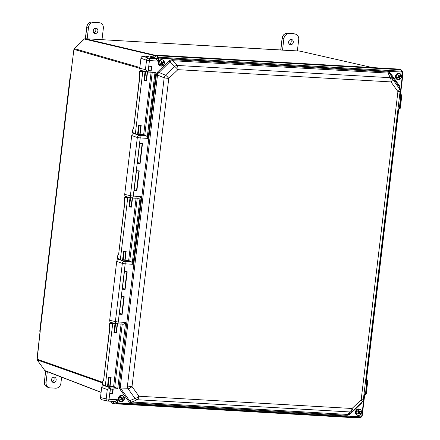 <?xml version="1.0" encoding="UTF-8"?>
<svg xmlns="http://www.w3.org/2000/svg" width="440" height="440" viewBox="0 0 440 440"><rect width="100%" height="100%" fill="white"/><g stroke="black" fill="none" stroke-linecap="round" stroke-linejoin="round"><path stroke-width="0.66" d="M40.167 331.683A3.212 2.756 -73.1 0 1 40.15 330.715L36.993 359.156L37.169 359.915L44.831 370.579L45.447 370.925L44.803 370.563L101.107 392.277M299.921 51.139L85.058 38.704L84.37 38.979L73.937 49.324M150.26 56.909A1.601 0.451 -133.7 0 0 150.035 56.936L151.338 56.337A1.601 1.441 87 0 1 151.586 56.348L150.084 57.101M139.216 125.433L138.221 133.782L137.781 133.667M147.554 71.946L146.471 81.01L143.946 80.867L145.03 71.786L143.22 71.687L142.698 72.182L135.371 133.595L135.768 134.145L143.209 134.574L139.761 134.338L138.221 133.782M139.761 134.338L140.811 125.521L141.191 125.318L140.107 134.393M140.828 125.521L138.661 125.175L137.682 134.217M109.17 377.427L108.169 385.781L107.729 385.66M121.132 323.609L120.61 324.11L117.508 323.928L116.424 333.009L113.9 332.86L114.978 323.785L113.168 323.68L112.646 324.181L105.325 385.589L105.721 386.144L113.163 386.573L110.055 386.392L108.169 385.781M109.714 386.331L110.764 377.52L111.139 377.317L110.055 386.392M110.764 377.52L108.614 377.168L107.635 386.21M130.57 197.929L129.58 206.261L131.434 207.119L128.909 206.976L129.993 197.896L128.178 197.791L127.655 198.292L120.362 259.479L120.758 260.035L122.568 260.139L123.651 251.059L126.176 251.207L125.098 260.282L128.321 260.491M129.135 206.146L129.558 206.41M129.041 206.696L130.086 197.901M145.431 69.581L146.542 60.258L140.938 58.245L139.733 68.316L145.431 69.581L148.066 72.05L141.334 70.549C140.234 70.35 139.7 69.603 139.733 68.316L73.931 49.352L70.323 77.649A3.218 0.336 -173.2 0 1 70.01 77.462A3.218 3.218 0 0 1 70.752 75.757M127.474 260.827L127.523 260.425M142.489 134.932L142.532 134.536M144.172 80.036L144.595 80.3M145.607 71.825L144.617 80.151L146.157 80.707L147.208 71.913M114.125 332.03L114.549 332.299M115.561 323.818L114.565 332.151L116.111 332.701L117.156 323.911M124.207 251.317L123.211 259.672L124.751 260.221L125.802 251.411L126.176 251.207L123.75 251.29L125.813 251.411M122.766 259.551L123.211 259.672M143.429 135.058L142.599 134.954M111.925 403.172L113.449 403.695C112.349 403.491 111.815 402.749 111.848 401.462L111.848 401.462C111.815 402.749 112.349 403.491 113.449 403.695L359.073 418L360.157 417.527L116.974 403.497A0.808 0.418 -73.6 0 0 117.475 402.842L117.7 402.881A0.808 0.407 93.3 0 1 117.315 403.563L114.521 403.942L112.976 401.786L115.016 401.511L116.974 403.497M113.377 387.052L112.547 386.947M112.442 386.925L112.486 386.535M112.233 403.266L110.864 401.071M400.543 69.707L156.052 55.655L158.609 57.233L401.451 71.198L402.672 71.891A0.808 0.347 144.3 0 1 402.408 72.474L401.654 72.055A0.808 0.407 -86.7 0 0 401.451 71.198L400.604 69.713L398.425 69.064L154.996 55.253C153.863 55.325 153.159 55.996 152.889 57.272L151.888 57.03L151.811 57.684M156.052 55.655L154.006 57.673L152.889 57.272L152.829 57.8L151.481 57.602L147.868 56.507L146.119 56.408L145.948 56.997M151.888 57.03L151.756 57.673L151.938 56.634L153.758 55.011L156.112 55.655M143.22 71.687L147.466 71.929L143.22 71.687L140.311 70.978A0.533 0.517 79.9 0 0 140.162 70.978A0.533 0.533 0 0 0 139.728 71.439L139.568 74.751A0.533 0.462 -68.3 0 0 139.777 75.246L139.838 75.279M132.913 133.007A0.533 0.462 -68.3 0 1 132.787 132.979L135.647 134.118L137.583 134.25L138.661 125.175M143.605 135.13L143.33 134.602M136.142 197.72L135.619 198.22L128.178 197.791L135.13 198.099M131.434 207.119L132.517 198.044L135.619 198.22M117.904 258.896A0.533 0.462 -68.3 0 1 117.777 258.869L120.758 260.035L128.2 260.464L128.596 261.014M120.61 324.11L113.168 323.68L120.164 324M102.861 385.006A0.533 0.462 -68.3 0 1 102.74 384.978L105.595 386.117L107.531 386.243L108.614 377.168M113.559 387.123L113.284 386.601M128.442 260.953L127.584 260.849M398.425 69.064L153.995 55.011M144.144 80.295L144.617 80.151M114.092 332.293L114.565 332.151M129.107 206.404L129.58 206.261M40.2 331.925L40.167 330.655M70.323 77.715L70.675 76.456M146.471 81.01L144.106 80.586M143.946 80.867L144.078 80.586L143.946 80.867M116.424 333.009L114.059 332.585M113.9 332.86L114.026 332.585L113.9 332.86M125.098 260.282L124.751 260.221M122.672 260.106L123.651 251.059M132.473 132.44A0.533 0.512 -109.7 0 0 132.583 132.809M133.507 128.728L133.419 128.744A0.533 0.517 -100.1 0 0 132.858 129.201L132.517 132.457L135.371 133.595M133.474 128.793A0.533 0.468 103.7 0 0 133.067 129.288L133.667 128.387L139.92 75.955L139.568 74.751M139.475 75.037A0.533 0.512 70.3 0 1 139.359 74.668M139.761 75.234A0.533 0.462 -68.3 0 1 139.403 74.684L139.744 71.429A0.533 0.517 79.9 0 1 140.162 70.978L141.84 70.68M117.458 258.324A0.533 0.512 -109.7 0 0 117.574 258.698M118.498 254.617L118.41 254.634A0.533 0.517 -100.1 0 0 117.843 255.085L117.502 258.346L120.362 259.479M118.465 254.683A0.533 0.468 103.7 0 0 118.052 255.173L118.657 254.271L124.878 202.065L124.531 200.86A0.533 0.462 -68.3 0 0 124.74 201.355L124.636 201.322A0.533 0.462 -68.3 0 1 124.366 200.794L124.531 200.86M124.322 200.778A0.533 0.512 -109.7 0 0 124.438 201.146M126.88 196.796L125.274 197.087A0.533 0.517 -100.1 0 0 124.707 197.538L124.306 200.761A0.533 0.533 0 0 0 124.636 201.322A0.533 0.462 -68.3 0 0 124.724 201.344M102.806 381.222L102.405 384.417A0.533 0.512 -109.7 0 0 102.537 384.802M103.461 380.727L103.373 380.743A0.533 0.517 -100.1 0 0 102.806 381.194L102.465 384.45L105.325 385.589M103.422 380.793A0.533 0.468 103.7 0 0 103.015 381.282L103.62 380.38L109.868 327.954L109.522 326.75A0.533 0.462 -68.3 0 0 109.731 327.245L109.626 327.206A0.533 0.462 -68.3 0 1 109.357 326.684L109.522 326.75M109.422 327.036A0.533 0.512 70.3 0 1 109.313 326.667M109.692 323.455L109.698 323.428A0.533 0.517 79.9 0 1 110.259 322.971L113.168 323.68M128.178 197.791L125.274 197.087A0.533 0.468 103.7 0 0 124.751 197.582L127.655 198.292M120.758 260.035L128.2 260.464M113.163 386.568L105.721 386.144M143.209 134.574L135.768 134.145M402.672 71.891L403.029 73.376L402.672 71.891M399.702 94.644L400.158 94.072L402.622 73.403L403.029 73.376L400.598 93.726L401.825 95.464L401.198 94.87L399.553 108.669L400.175 108.24L401.698 95.475L401.396 94.88M361.521 416.993L360.157 417.527A0.808 0.407 93.3 0 0 360.542 416.845L361.383 416.521L361.812 415.624L362.219 415.602L361.543 416.983L361.383 416.521M362.571 401.594L361.361 403.343L350.163 414.051L348.678 415.019L347.028 415.289L131.401 402.892L129.833 402.435L128.596 401.313L120.093 389.466L119.367 387.86L119.268 386.001L156.36 74.91L157.498 75.047L120.406 386.139L120.456 387.629L121.066 388.916L129.569 400.763L130.543 401.671L131.819 402.028L347.446 414.425L348.755 414.216L349.959 413.435M400.07 91.41A4.301 4.12 168.1 0 0 400.021 90.057L398.899 86.201L390.39 74.36L389.389 73.442L388.146 73.095L172.502 60.698L171.16 60.896L169.989 61.688L157.905 73.579L157.498 75.047L164.17 77.831A4.301 0.451 6.8 0 0 168.757 78.397L132.011 386.562L138.958 396.242L352.033 408.491A4.301 1.216 46.3 0 1 352.891 410.955L352.891 410.955A4.301 1.216 46.3 0 1 352.869 410.977A4.301 3.856 49.8 0 1 352.693 411.136L349.767 413.606M172.315 59.648A1.067 0.539 93.3 0 0 172.502 60.698L177.122 65.439A4.301 2.734 135.7 0 0 174.609 66.429L169.989 61.688A1.067 0.303 46.3 0 1 169.174 60.885L170.665 59.917L172.315 59.648L387.959 72.045L389.521 72.501L390.759 73.623L399.267 85.47L399.993 87.082L399.982 89.859M120.093 389.466A1.067 0.457 144.3 0 1 121.066 388.916L128.084 388.779A4.301 1.848 -35.7 0 0 132.011 386.562A4.301 0.451 6.8 0 1 127.424 386.001A4.301 2.47 88.9 0 0 128.084 388.779L135.036 398.453A4.301 3.108 67.1 0 0 137.28 399.718L131.819 402.028A1.067 0.539 93.3 0 0 131.401 402.892M156.36 74.91L156.899 73.084L157.999 71.583A1.067 0.303 46.3 0 0 158.807 72.38L165.479 75.163L174.609 66.429A4.301 1.216 46.3 0 1 177.887 69.663A4.301 2.167 93.3 0 0 177.122 65.439L390.214 77.693L388.146 73.095A1.067 0.539 93.3 0 1 387.959 72.045M347.028 415.289A1.067 0.539 93.3 0 1 347.446 414.425L350.356 411.972A4.301 2.167 93.3 0 0 352.033 408.491L361.18 399.74L397.925 91.586A4.301 0.451 6.8 0 0 400.081 91.454A4.301 4.301 0 0 0 400.021 90.057A4.301 4.12 168.1 0 0 399.41 88.633L398.899 86.201A1.067 0.457 144.3 0 1 399.267 85.47M350.163 414.051A1.067 0.303 46.3 0 1 349.932 413.468M137.753 134.398L136.263 134.139M122.738 260.293L121.253 260.035M107.701 386.397L106.216 386.139M146.119 56.408L147.362 57.129M126.071 260.337L131.318 261.8L132.308 262.691L133.1 264.291L125.197 263.841L118.261 321.998L125.631 322.421L117.772 388.311L111.062 386.452M141.114 134.453L146.328 135.905L147.318 136.796L148.11 138.397L140.206 137.94L133.27 196.097L141.18 196.554L140.03 197.896L138.886 198.308L132.187 197.923M400.499 93.687A1.078 0.913 -103.2 0 0 401.198 94.87L401.022 95.018A1.078 0.347 -128.2 0 1 400.158 94.072L400.565 93.775A1.078 1.04 94.4 0 0 400.56 93.874M402.996 73.397L400.565 93.775M365.481 380.853L366.476 379.39A1.078 0.963 -104.9 0 0 367.235 380.595L367.757 381.172L366.223 394.02L365.585 394.493L366.19 394.048M367.422 380.655L366.536 379.412L398.723 109.483L399.218 108.774A1.078 1.007 63.6 0 1 399.218 108.774A1.078 1.007 63.6 0 0 398.673 109.582L398.041 108.57M140.938 58.245C141.207 56.975 141.911 56.298 143.044 56.232L146.965 57.129M364.611 395.28L363.924 393.894M148.11 138.397L155.969 72.507L148.066 72.05L149.419 60.676A2.151 1.084 -86.7 0 0 148.654 58.24L155.54 58.636L152.829 57.8L152.889 57.272C153.159 55.996 153.863 55.325 154.996 55.253L399.559 69.317L401.071 69.834L402.771 72.045M101.673 387.514C101.943 386.238 102.647 385.567 103.78 385.495L110.468 387.893L107.283 389.521L101.673 387.514L100.474 397.584C100.436 398.871 100.969 399.614 102.075 399.812L107.525 401.043A2.151 1.815 102.5 0 0 107.525 401.043A2.151 1.815 102.5 0 0 107.773 401.077A2.151 1.084 93.3 0 0 107.866 401.088A2.151 1.084 93.3 0 0 109.049 399.262L117.838 399.768L117.475 402.842L115.016 401.478L107.96 401.088M103.78 385.495L104.082 385.512M110.468 387.893L117.772 388.311M109.687 320.315L115.385 321.58A2.151 1.815 102.5 0 0 116.738 323.774L111.287 322.542C110.187 322.344 109.654 321.602 109.687 320.315L116.71 261.41C116.98 260.139 117.684 259.463 118.817 259.397L119.141 259.413M131.72 135.514C131.995 134.239 132.693 133.567 133.832 133.496L139.442 135.509A2.151 1.799 109.7 0 0 137.329 137.528L131.72 135.514L124.696 194.42C124.663 195.707 125.197 196.449 126.302 196.647L131.747 197.879A2.151 1.815 102.5 0 0 132 197.912A2.151 1.084 93.3 0 0 132.088 197.923A2.151 1.084 93.3 0 0 133.27 196.097L130.394 195.685A2.151 1.815 102.5 0 0 131.747 197.879A2.151 2.151 0 0 0 132.088 197.923L138.886 198.308M133.832 133.496L134.129 133.513M121.077 324.049L113.564 387.063M136.092 198.154L128.601 260.964M151.107 72.226L143.616 135.069M122.232 324.12L114.681 387.464M113.02 401.385L112.976 401.786M125.631 322.421L123.877 324.203L117.172 323.818M118.817 259.397L124.427 261.404A2.151 1.799 109.7 0 0 122.32 263.423L115.385 321.58L118.261 321.998A2.151 1.084 -86.7 0 1 117.079 323.824A2.151 2.151 0 0 1 116.738 323.774L116.738 323.774A2.151 1.815 102.5 0 0 116.985 323.807A2.151 1.084 -86.7 0 0 117.079 323.824L123.877 324.203M117.838 399.768L114.659 401.473M154.006 57.673L153.94 58.196M152.262 72.292L144.727 135.465M155.54 58.636L154.017 57.602M137.247 198.22L129.718 261.36M400.604 69.713L401.071 69.834M364.568 395.406A1.078 0.99 85.3 0 1 365.459 394.493L364.634 395.34L362.219 415.602L361.543 416.983L359.073 418M137.335 163.075L139.585 143.363L142.5 143.534L140.118 163.521L137.451 162.371M134.107 190.399L136.543 190.542L134.189 189.695M122.32 288.97L124.295 271.607L127.21 271.777L125.103 289.416L122.436 288.266M119.372 313.951L121.814 314.089L119.46 313.247M148.385 70.675L150.821 70.818L151.338 66.473L151.718 66.264L151.135 71.121L148.467 69.971M109.879 393.564L112.321 393.707L109.967 392.86M128.596 401.313A1.067 0.457 144.3 0 1 129.569 400.763L135.036 398.453A4.301 1.848 -35.7 0 0 138.958 396.242A4.301 2.167 93.3 0 1 137.28 399.718L350.356 411.972A4.301 3.856 49.8 0 0 352.693 411.136A4.301 4.301 0 0 0 352.891 410.955L362.038 402.209A4.301 1.216 46.3 0 1 362.016 402.232L352.918 410.933M363.336 399.608A4.301 0.451 6.8 0 1 361.18 399.74A4.301 1.216 46.3 0 1 362.038 402.209A4.301 4.301 0 0 0 363.336 399.608L400.081 91.454M390.759 73.623A1.067 0.457 144.3 0 0 390.39 74.36L392.458 78.958A4.301 3.482 -24.2 0 0 390.214 77.693A4.301 2.167 93.3 0 1 390.979 81.912A4.301 1.848 -35.7 0 0 392.458 78.958L399.41 88.633A4.301 1.848 -35.7 0 1 397.925 91.586L390.979 81.912L177.887 69.663L168.757 78.397A4.301 1.216 46.3 0 0 165.479 75.163A4.301 2.316 112.6 0 0 164.17 77.831L127.424 386.001L119.268 386.001M361.361 403.343A1.067 0.303 46.3 0 1 361.174 403.035M399.784 88.93L400.092 88.941M158.263 57.266L158.609 57.233A0.808 0.407 93.3 0 1 158.812 58.096L158.582 58.108A0.808 0.385 -99.5 0 0 158.263 57.266L155.887 58.757L158.582 58.108L158.213 61.182L155.881 58.784M401.06 94.793L401.341 94.87A1.078 0.968 -105 0 1 400.538 93.671M400.274 108.213L399.696 108.675L400.301 108.229L401.792 95.475M398.602 109.582A1.078 0.935 96.7 0 1 399.553 108.669L399.35 108.163L400.301 108.229L401.825 95.464L400.868 95.403L399.35 108.163L398.112 107.993M366.966 380.418L367.246 380.595L366.966 380.418L367.246 380.595L366.795 381.145L365.459 394.493A1.078 0.99 85.3 0 1 365.525 394.493M364.034 393.784L366.091 394.053L367.625 381.222L367.235 380.595L367.73 381.156M366.432 379.412A1.078 0.924 -103.5 0 0 367.147 380.595L365.591 394.004M364.018 393.888L365.266 393.998L365.492 394.488A1.078 0.941 96.4 0 0 364.529 395.395A1.078 0.979 93.4 0 1 365.58 394.493L366.097 394.031M365.563 380.969L367.114 381.189L365.574 380.864M367.625 381.222L367.12 381.172M367.246 380.595L367.235 380.595A1.078 0.985 -100.1 0 1 366.476 379.39M401.022 95.018L400.868 95.403L399.636 95.227M361.812 415.624L364.276 394.988A1.078 0.49 138.6 0 1 365.338 394.35M399.41 108.543A1.078 0.49 138.1 0 0 398.354 109.186L366.086 379.808A1.078 0.347 -128.7 0 0 366.96 380.754M398.64 109.593A1.078 0.985 92.7 0 1 399.663 108.68L399.212 108.774A1.078 1.007 63.6 0 1 399.454 108.691M400.57 93.665A1.078 1.029 -84.9 0 0 401.341 94.87M151.355 66.473L148.803 66.099L148.352 70.675M110.297 388.988L109.72 393.844L110.297 388.988L112.849 389.361M109.852 393.564L109.72 393.844L112.635 394.009L112.321 393.707L112.838 389.361L113.212 389.158L112.635 394.009M136.329 170.693L133.947 190.68L136.329 170.693L139.244 170.857L136.428 170.923L138.881 171.066L136.543 190.542L136.862 190.845L133.947 190.68L134.074 190.399M136.862 190.845L139.244 170.857L138.87 171.061M137.368 163.075L139.805 163.218L142.126 143.737L142.5 143.534L139.689 143.6L142.137 143.737M121.319 296.588L119.213 314.226L121.319 296.588L124.229 296.752L121.418 296.819L124.229 296.752L122.128 314.397L119.213 314.226L119.345 313.951M123.855 296.962L121.814 314.089L122.128 314.397M122.353 288.97L124.79 289.113L126.836 271.981L127.21 271.777L124.394 271.843L126.847 271.981M100.474 397.584L106.172 398.849A2.151 1.815 102.5 0 0 107.52 401.043A2.151 2.151 0 0 0 107.866 401.088L114.796 401.489M158.213 61.182L146.542 60.258A2.151 1.799 -70.3 0 1 148.654 58.24L143.044 56.232M122.986 401.236A5.209 1.485 -133.4 0 0 122.078 399.432A5.231 2.607 -33.6 0 1 120.995 400.246A4.972 1.54 -116.4 0 1 120.61 399.702A5.231 1.854 143.1 0 0 121.671 398.855A5.209 1.485 -133.4 0 0 119.823 396.764A3.069 2.629 106.9 0 0 119.597 400.708A3.069 2.629 106.9 0 0 122.986 401.236L122.991 401.264A3.113 2.667 106.9 0 0 123.651 400.642L123.646 400.615A3.069 2.629 106.9 0 0 123.871 396.671A3.069 2.629 106.9 0 0 120.483 396.143A5.209 1.485 46.6 0 1 122.331 398.233A5.231 1.854 143.1 0 0 123.123 397.331A4.972 3.757 21.6 0 1 123.508 397.875L122.359 398.2M123.833 396.534A3.212 2.756 106.9 0 0 122.529 395.577L122.029 395.423A3.212 2.756 106.9 0 0 118.844 396.841A3.212 2.756 106.9 0 0 118.861 400.609A3.212 2.756 106.9 0 0 120.164 401.566L120.665 401.72A3.212 2.756 106.9 0 0 122.986 401.258M123.646 400.615A5.209 1.485 46.6 0 0 122.738 398.811A5.231 2.607 -33.6 0 0 123.508 397.875M122.738 398.811L122.095 398.706L122.584 399.399L121.512 398.651M122.095 398.706L121.424 398.536M121.116 398.151L121.281 397.562L121.77 398.255L122.331 398.233M121.165 398.216L121.77 398.255M120.483 396.143L120.439 396.105A3.113 2.667 106.9 0 0 119.779 396.726L119.823 396.764M122.26 399.707L122.584 399.399M121.281 397.562L120.907 397.914M122.282 398.222L121.38 398.481M120.995 400.246L121.017 399.399M120.439 396.105L121.886 398.145M122.205 398.602L123.651 400.642M164.368 62.079A3.212 2.756 106.9 0 0 164.241 61.589A5.209 2.079 150.4 0 1 162.739 63.288A5.231 2.068 -130.4 0 1 163.18 64.323A4.972 4.202 174.6 0 1 162.63 64.752A5.231 1.315 53.9 0 0 162.156 63.751A5.209 2.079 150.4 0 1 159.726 65.153A3.069 2.629 106.9 0 0 163.152 65.445A3.069 2.629 106.9 0 0 164.23 61.606L164.246 61.573A3.113 2.667 106.9 0 0 163.818 60.819L163.801 60.852A3.069 2.629 106.9 0 0 160.375 60.555A3.069 2.629 106.9 0 0 159.297 64.394A5.209 2.079 -29.6 0 0 161.728 62.997A5.231 1.315 53.9 0 0 160.996 61.881A4.972 1.095 -42.6 0 1 161.546 61.446L161.249 62.249M164.114 61.281A3.212 2.756 106.9 0 0 162.558 59.89L162.058 59.736A3.212 2.756 106.9 0 0 159.671 60.247A3.212 2.756 106.9 0 0 158.345 63.404A3.212 2.756 106.9 0 0 160.193 65.879L160.694 66.028A3.212 2.756 106.9 0 0 163.081 65.516M163.801 60.852A5.209 2.079 -29.6 0 1 162.311 62.535A5.231 2.068 -130.4 0 0 161.546 61.446M162.311 62.535L161.953 62.475M161.832 62.568L161.441 62.541M161.596 62.783L162.811 62.513L162.113 63.063L162.739 63.288M161.695 62.942L162.113 63.063M162.156 63.751L161.656 63.421L160.958 63.971L160.996 63.492M161.656 63.421L161.359 63.256M159.297 64.394L159.242 64.416A3.113 2.667 106.9 0 0 159.671 65.169L159.726 65.153M162.811 62.513L162.652 62.233M160.765 63.635L160.958 63.971M163.18 64.323L161.623 63.074M159.671 65.169L161.728 63.553M162.19 63.19L164.246 61.573M401.5 75.713A3.212 2.756 106.9 0 0 401.489 75.663A5.209 1.799 159.1 0 1 399.839 77.011A5.231 2.36 -121.7 0 1 400.12 78.144A4.972 3.993 -175.9 0 1 399.531 78.48A5.231 1.612 62.2 0 0 399.212 77.374A5.209 1.799 159.1 0 1 396.622 78.436A3.069 2.629 106.9 0 0 399.927 79.321A3.069 2.629 106.9 0 0 401.489 75.663L401.506 75.636A3.113 2.667 106.9 0 0 401.192 74.805L401.17 74.833A3.069 2.629 106.9 0 0 397.865 73.948A3.069 2.629 106.9 0 0 396.303 77.605A5.209 1.799 -20.9 0 0 398.893 76.543A5.231 1.612 62.2 0 0 398.321 75.323A4.972 1.304 -36.1 0 1 398.91 74.987L398.53 75.741M401.247 74.916A3.212 2.756 106.9 0 0 399.691 73.524L399.19 73.37A3.212 2.756 106.9 0 0 397.183 73.629A3.212 2.756 106.9 0 0 395.466 76.797A3.212 2.756 106.9 0 0 397.326 79.514L397.826 79.662A3.212 2.756 106.9 0 0 399.834 79.409A3.212 2.756 106.9 0 0 400.543 78.854M401.17 74.833A5.209 1.799 -20.9 0 1 399.526 76.18A5.231 2.36 -121.7 0 0 398.91 74.987M399.526 76.18L399.195 76.12M399.02 76.219L398.745 76.197M398.86 76.467L399.982 76.329L399.229 76.758L399.839 77.011M398.761 76.609L399.229 76.758M399.212 77.374L398.734 77.044L397.98 77.473L398.084 76.939M398.734 77.044L398.343 76.819M396.303 77.605L396.248 77.621A3.113 2.667 106.9 0 0 396.561 78.452L396.622 78.436M399.982 76.329L399.85 75.977M397.82 77.055L397.98 77.473M400.12 78.144L398.624 76.681M396.561 78.452L398.789 77.187M399.284 76.901L401.506 75.636M356.911 410.459A3.069 2.629 106.9 0 0 356.769 414.398A3.069 2.629 106.9 0 0 360.179 414.832A5.209 1.43 -134.7 0 0 359.227 413.072A5.231 2.64 -35.1 0 1 358.16 413.908A4.972 1.579 -117.5 0 1 357.764 413.375A5.231 1.892 141.7 0 0 358.804 412.506A5.209 1.43 -134.7 0 0 356.911 410.459L356.868 410.421A3.113 2.667 106.9 0 1 357.511 409.778L357.555 409.816A5.209 1.43 45.3 0 1 359.447 411.862A5.231 1.892 141.7 0 0 360.223 410.938A4.972 3.718 20.3 0 1 360.624 411.472L359.502 411.807M360.624 411.472A5.231 2.64 -35.1 0 1 359.87 412.429A5.209 1.43 45.3 0 1 360.822 414.189A3.069 2.629 106.9 0 0 360.965 410.25A3.069 2.629 106.9 0 0 357.555 409.816M360.927 410.113A3.212 2.756 106.9 0 0 359.661 409.211L359.161 409.057A3.212 2.756 106.9 0 0 355.96 410.509A3.212 2.756 106.9 0 0 356.037 414.304A3.212 2.756 106.9 0 0 357.297 415.201L357.797 415.355A3.212 2.756 106.9 0 0 360.179 414.849L360.184 414.86A3.113 2.667 106.9 0 0 360.827 414.216L360.822 414.189M358.232 411.818L358.386 411.208L358.892 411.884L359.447 411.862M358.254 411.846L358.892 411.884M359.87 412.429L359.227 412.335L359.733 413.012L358.578 412.225M359.227 412.335L358.512 412.148M358.386 411.208L358.017 411.576M359.403 413.331L359.733 413.012M358.16 413.908L358.166 413.061M359.37 411.846L358.485 412.115M360.827 414.216L359.337 412.22M359.007 411.774L357.511 409.778M95.282 28.248A2.767 2.376 -73.1 0 1 95.733 30.899A2.767 2.376 -73.1 0 1 93.885 32.852M95.892 28.193A2.695 2.31 -73.1 0 1 96.421 28.292A2.695 2.31 -73.1 0 1 97.845 31.295A2.695 2.31 -73.1 0 1 95.26 33.512A2.695 2.31 -73.1 0 1 94.859 33.446A2.695 2.31 -73.1 0 1 93.286 30.487A2.695 2.31 -73.1 0 1 95.892 28.193M87.147 38.825L88.495 27.517A5.385 4.62 -73.1 0 1 93.781 22.462L99.33 22.781A5.385 4.62 -73.1 0 1 100.133 22.913A5.385 4.62 -73.1 0 1 103.345 28.369L101.998 39.677M290.653 39.479A2.767 2.376 -73.1 0 1 291.104 42.13A2.767 2.376 -73.1 0 1 289.256 44.083M291.264 39.424A2.695 2.31 -73.1 0 1 291.791 39.529A2.695 2.31 -73.1 0 1 293.216 42.526A2.695 2.31 -73.1 0 1 290.631 44.742A2.695 2.31 -73.1 0 1 290.23 44.677A2.695 2.31 -73.1 0 1 288.657 41.718A2.695 2.31 -73.1 0 1 291.264 39.424M282.519 50.056L283.866 38.748A5.385 4.62 -73.1 0 1 289.152 33.699L294.701 34.018A5.385 4.62 -73.1 0 1 295.504 34.144A5.385 4.62 -73.1 0 1 298.716 39.606L297.368 50.913M53.515 382.465A2.695 2.31 -73.1 0 1 53.114 382.404A2.695 2.31 -73.1 0 1 51.546 379.44A2.695 2.31 -73.1 0 1 54.153 377.146A2.695 2.31 -73.1 0 1 54.681 377.25A2.695 2.31 -73.1 0 1 56.106 380.248A2.695 2.31 -73.1 0 1 53.515 382.465M53.543 377.201A2.767 2.376 -73.1 0 1 53.988 379.852A2.767 2.376 -73.1 0 1 52.14 381.81M61.622 377.201L60.913 383.141A5.385 4.62 -73.1 0 1 55.627 388.195L50.078 387.877A5.385 4.62 -73.1 0 1 49.016 387.668A5.385 4.62 -73.1 0 1 46.063 382.289L47.328 371.69M45.084 370.816L101.09 392.42M44.792 370.53L37.147 359.898L102.581 382.954M372.168 67.556L299.58 51.04L372.235 67.562M129.069 206.696L131.12 206.816L132.165 198.022M133.518 128.706L133.276 128.75A0.533 0.533 0 0 0 132.836 129.212L132.457 132.424L132.853 129.228M126.825 196.785L125.125 197.087A0.533 0.533 0 0 0 124.691 197.549L124.306 200.761L124.702 197.566M118.509 254.595L118.261 254.639A0.533 0.533 0 0 0 117.827 255.101L117.442 258.308A0.533 0.533 0 0 0 117.777 258.869A0.533 0.462 -68.3 0 1 117.502 258.346L117.843 255.118M70.345 77.93L40.233 330.462M36.993 359.128L102.658 382.283M142.698 72.182L139.788 71.478A0.533 0.468 -76.3 0 1 140.311 70.978L141.895 70.692M133.067 129.288L132.897 129.245A0.533 0.468 103.7 0 1 133.419 128.744L133.491 128.761M112.646 324.181L109.736 323.472L109.296 326.651A0.533 0.533 0 0 0 109.626 327.206A0.533 0.462 -68.3 0 0 109.714 327.234L109.791 327.272M103.015 381.282L102.85 381.243A0.533 0.468 103.7 0 1 103.373 380.743L103.444 380.76M118.052 255.173L117.887 255.134A0.533 0.468 103.7 0 1 118.41 254.634L118.481 254.65M111.425 401.297L112.981 401.715M85.036 38.704L154.083 55.017M153.01 55.198L84.326 39.017M70.488 77.017L73.904 49.335L74.288 48.62L139.832 67.49M152.02 56.326L151.586 56.348L151.982 56.447M111.848 322.691L110.259 322.971A0.533 0.468 -76.3 0 0 109.736 323.472L109.676 323.439A0.533 0.533 0 0 1 110.116 322.977L111.793 322.68M115.077 323.791L114.026 332.585M145.123 71.792L144.078 80.586M40.15 332.349A3.218 3.218 0 0 1 39.831 330.523A3.218 0.336 6.8 0 0 40.15 330.715M70.323 77.649A3.212 2.756 -73.1 0 1 70.593 76.637M299.569 51.04L85.047 38.704L84.332 38.979L74.25 48.664M37.136 359.865L40.15 331.331M132.787 132.979A0.533 0.462 -68.3 0 1 132.517 132.457L132.457 132.424A0.533 0.533 0 0 0 132.787 132.979M102.74 384.978A0.533 0.462 -68.3 0 1 102.465 384.45L102.405 384.417A0.533 0.533 0 0 0 102.74 384.978M402.622 73.403L402.408 72.474M157.905 73.579L156.899 73.084M171.16 60.896A1.067 0.451 68.5 0 1 170.665 59.917M120.456 387.629A1.067 0.308 -13.4 0 0 119.367 387.86M389.389 73.442A1.067 0.539 119.4 0 1 389.521 72.501M130.543 401.671A1.067 0.539 -60.6 0 0 129.833 402.435M399.476 87.483A1.067 0.308 166.6 0 1 399.993 87.082M348.755 414.216A1.067 0.451 -111.5 0 0 348.678 415.019M398.679 109.577L366.509 379.39M364.601 395.395L362.192 415.575M116.71 261.41L122.32 263.423L125.197 263.841A2.151 1.084 93.3 0 0 124.427 261.404L131.318 261.8M124.696 194.42L130.394 195.685L137.329 137.528L140.206 137.94A2.151 1.084 -86.7 0 0 139.442 135.509L146.328 135.905M147.318 136.796L154.99 72.446M132.308 262.691L140.03 197.896M151.135 71.121L148.22 70.95L148.803 66.099M125.103 289.416L122.194 289.25L124.295 271.607M140.118 163.521L137.203 163.356L139.585 143.363M157.999 71.583L169.174 60.885M141.18 196.554L133.1 264.291M110.401 387.888L109.049 399.262L106.172 398.849L107.283 389.521M117.7 402.881L360.542 416.845M401.654 72.055L158.812 58.096M367.719 381.222L366.195 394.004M119.361 400.763A3.212 2.756 106.9 0 0 120.665 401.72C123.855 401.544 124.927 399.823 123.877 396.561L122.529 395.577A3.212 2.756 106.9 0 0 119.345 396.995A3.212 2.756 106.9 0 0 119.361 400.763M124.339 397.766A3.212 2.756 106.9 0 0 123.888 396.611M162.558 59.89A3.212 2.756 106.9 0 0 160.171 60.401A3.212 2.756 106.9 0 0 158.846 63.553A3.212 2.756 106.9 0 0 160.694 66.028L163.136 65.516C165.044 63.206 164.852 61.331 162.558 59.89M399.691 73.524A3.212 2.756 106.9 0 0 397.683 73.777A3.212 2.756 106.9 0 0 395.967 76.951A3.212 2.756 106.9 0 0 397.826 79.662L399.889 79.404C402.188 77.154 402.122 75.196 399.691 73.524M359.661 409.211A3.212 2.756 106.9 0 0 356.461 410.663A3.212 2.756 106.9 0 0 356.538 414.452A3.212 2.756 106.9 0 0 357.797 415.355C361.026 415.151 362.082 413.413 360.965 410.141L359.661 409.211M361.471 411.4A3.212 2.756 106.9 0 0 360.982 410.19M97.537 22.319A0.858 0.435 93.3 0 1 97.581 22.319L98.417 22.451A5.33 4.571 106.9 0 0 97.625 22.325L99.33 22.781M91.977 22.006A0.858 0.435 93.3 0 1 92.026 22L97.581 22.319A0.858 0.435 93.3 0 1 97.625 22.325L92.07 22.006A5.33 4.571 106.9 0 0 86.851 27.005L88.495 27.517M86.862 26.917L85.454 38.726M85.338 38.72L86.746 26.945C87.373 23.809 89.133 22.16 92.026 22A0.858 0.435 93.3 0 1 92.07 22.006L93.781 22.462M292.908 33.556A0.858 0.435 93.3 0 1 292.952 33.55L293.788 33.688A5.33 4.571 106.9 0 0 292.996 33.561L294.701 34.018M287.348 33.236A0.858 0.435 93.3 0 1 287.397 33.231L292.952 33.55A0.858 0.435 93.3 0 1 292.996 33.561L287.441 33.242A5.33 4.571 106.9 0 0 282.222 38.236L283.866 38.748M282.233 38.148L280.825 49.962M280.709 49.951L282.117 38.181C282.744 35.041 284.504 33.391 287.397 33.231A0.858 0.435 93.3 0 1 287.441 33.242L289.152 33.699M45.694 371.063L44.413 381.772L46.063 382.289M47.333 387.096C45.139 386.144 44.132 384.351 44.308 381.716L44.413 381.772A5.33 4.571 106.9 0 0 47.333 387.096L49.016 387.668M45.584 371.019L44.424 381.684M137.709 134.239L138.765 125.384M107.663 386.232L108.719 377.382M129.063 206.745L130.119 197.906M152.026 56.304L151.338 56.337M39.831 330.523L70.01 77.462M144.1 80.636L145.156 71.797M114.054 332.635L115.11 323.791M122.7 260.123L123.756 251.273M139.772 75.234L133.606 128.788M139.728 71.439L139.343 74.651A0.533 0.533 0 0 0 139.678 75.213L139.783 75.257M124.801 201.388L118.597 254.678M103.472 380.705L103.224 380.743A0.533 0.533 0 0 0 102.79 381.211L102.405 384.417M109.72 327.228L103.559 380.787M145.921 56.991L145.987 56.419M148.379 70.725L148.902 66.308M109.874 393.613L110.401 389.202M134.101 190.448L136.433 170.902M137.357 163.125L139.689 143.578M119.367 314L121.418 296.802M122.347 289.02L124.399 271.821M98.417 22.451L100.133 22.913M293.788 33.688L295.504 34.144"/></g></svg>
